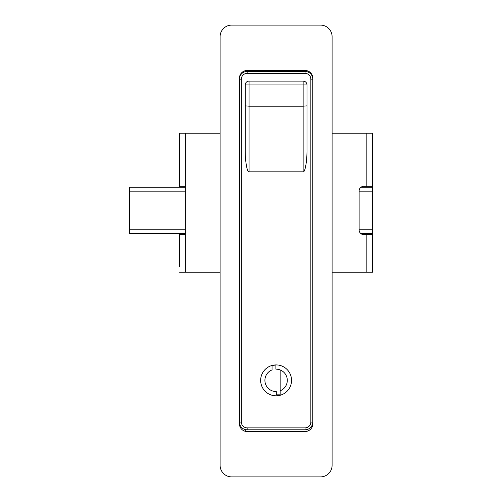 <?xml version="1.0" encoding="UTF-8"?>
<svg xmlns="http://www.w3.org/2000/svg" width="502" height="502" viewBox="0 0 502 502"><rect width="100%" height="100%" fill="white"/><g stroke="black" fill="none" stroke-linecap="round" stroke-linejoin="round"><path stroke-width="0.75" d="M320.508 25.1L231.692 25.1A11.584 11.584 0 0 0 220.108 36.684L220.108 465.316A11.584 11.584 0 0 0 231.692 476.9L320.508 476.9A11.584 11.584 0 0 0 332.092 465.316L332.092 36.684A11.584 11.584 0 0 0 320.508 25.1M239.416 78.199L239.416 423.801A7.725 7.725 0 0 0 247.141 431.525L305.059 431.525A7.725 7.725 0 0 0 312.784 423.801L312.784 78.199A7.725 7.725 0 0 0 305.059 70.475L247.141 70.475A7.725 7.725 0 0 0 239.416 78.199M260.651 380.359A15.449 15.449 0 0 0 276.1 395.808A15.449 15.449 0 0 0 291.549 380.359A15.449 15.449 0 0 0 276.1 364.916A15.449 15.449 0 0 0 260.651 380.359M306.992 149.621C307.168 160.615 305.04 172.832 303.133 171.841L249.067 171.841C247.16 172.832 245.032 160.615 245.208 149.621L245.208 84.951A3.859 3.859 0 0 1 249.067 81.092L303.133 81.092A3.859 3.859 0 0 1 306.992 84.951L306.992 149.621M241.349 79.159L239.416 79.159A7.725 7.725 0 0 1 247.141 71.441L305.059 71.441A7.725 7.725 0 0 1 312.784 79.159L310.851 79.159A5.792 5.792 0 0 0 305.059 73.367L247.141 73.367A5.792 5.792 0 0 0 241.349 79.159L241.349 422.069A5.792 5.792 0 0 0 247.141 427.861L305.059 427.861A5.792 5.792 0 0 0 310.851 422.069L310.851 79.159M310.851 422.069L312.784 422.069A7.725 7.725 0 0 1 305.059 429.787L247.141 429.787A7.725 7.725 0 0 1 239.416 422.069L241.349 422.069M303.133 171.841L303.133 106.192L249.067 106.192L249.067 171.841M249.067 81.092A3.859 3.859 0 0 0 245.208 84.951A3.859 3.859 0 0 1 249.067 81.092L249.067 106.192L245.208 105.853M303.133 81.092A3.859 3.859 0 0 1 306.992 84.951A3.859 3.859 0 0 0 303.133 81.092L303.133 84.951L245.208 84.951M306.992 84.951L303.133 84.951L303.133 106.192L306.992 105.853M280.154 390.801A11.201 11.201 0 0 0 275.905 369.165L275.905 365.883L272.046 365.883L272.046 369.924A11.201 11.201 0 0 0 276.295 391.56L276.295 394.842L280.154 394.842L280.154 369.924M272.046 369.924L272.046 365.883M185.351 191.149L129.359 191.149L129.359 187.284L185.351 187.284M360.925 187.284L372.641 187.284L372.641 233.625L360.925 233.625M129.359 191.149L129.359 229.759L185.351 229.759M185.351 233.625L129.359 233.625L129.359 229.759M179.559 256.792L179.559 247.141M179.559 173.767L179.559 164.116M372.641 233.625L372.641 272.241L366.849 272.241L366.849 234.591L363.755 234.591A4.631 4.631 0 0 1 359.125 229.954L359.125 190.955A4.631 4.631 0 0 1 363.755 186.317L366.849 186.317L366.849 187.284M332.092 133.225L372.641 133.225L372.641 187.284M332.092 272.241L366.849 272.241M179.559 266.449L179.559 234.591L185.351 234.591L185.351 186.317L179.559 186.317L179.559 133.225L220.108 133.225M185.351 234.591L185.351 272.241L220.108 272.241M366.849 233.625L366.849 234.591L372.641 234.591M179.559 186.317L179.559 187.284M179.559 233.625L179.559 234.591M179.559 133.225L179.559 139.016M185.351 272.241L179.559 272.241M372.641 186.317L366.849 186.317L366.849 133.225M364.916 187.284L364.916 186.317M364.916 234.591L364.916 233.625M239.661 425.734L240.345 425.734M245.208 431.281L245.208 429.543M306.992 431.281L306.992 429.543M312.539 425.734L311.855 425.734M239.981 76.266L239.661 76.266M245.208 71.686L245.208 70.719M306.992 71.686L306.992 70.719M312.219 76.266L312.539 76.266M305.059 71.441L305.059 73.367L247.141 73.367L247.141 71.441M247.141 427.861L247.141 429.787A7.725 7.725 0 0 1 239.416 422.069M312.784 422.069A7.725 7.725 0 0 1 305.059 429.787L305.059 427.861M359.125 229.759L372.641 229.759M372.641 191.149L359.125 191.149M185.351 133.225L185.351 186.317"/></g></svg>
